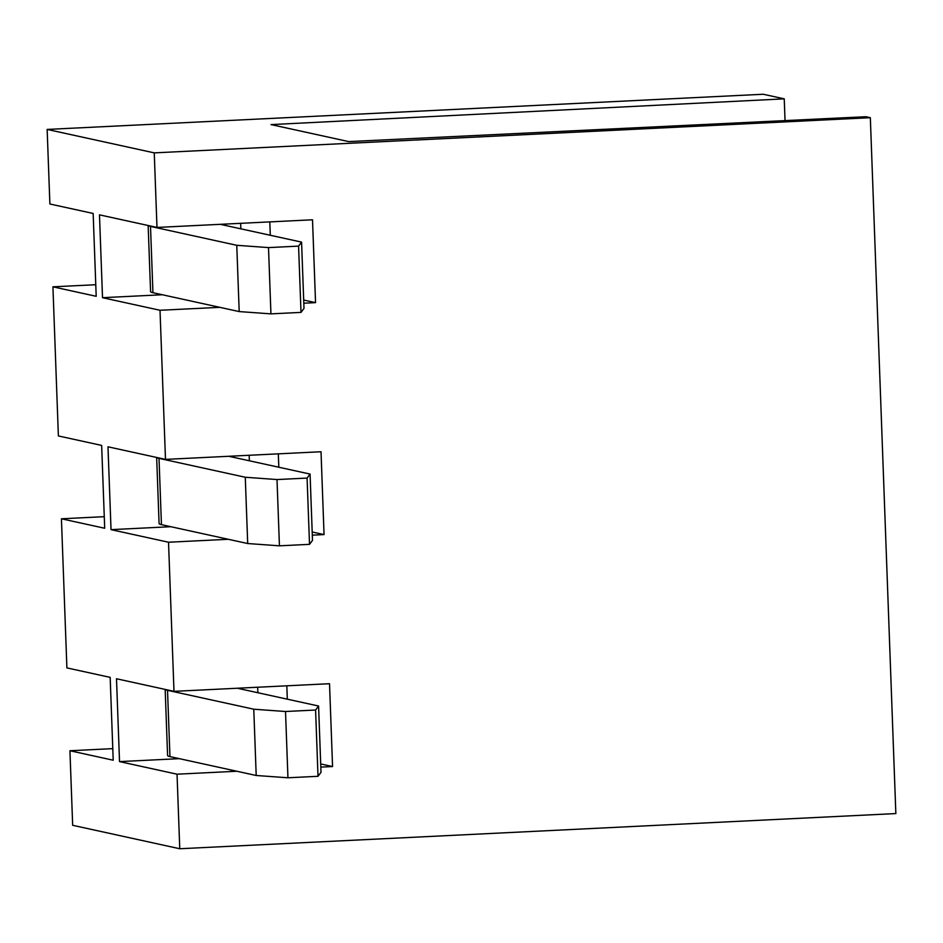 <?xml version="1.0" encoding="UTF-8"?>
<svg xmlns="http://www.w3.org/2000/svg" width="943" height="943" viewBox="0 0 943 943"><rect width="100%" height="100%" fill="white"/><g stroke="black" fill="none" stroke-linecap="round" stroke-linejoin="round"><path stroke-width="1.41" d="M47.15 129.427L763.241 94.253L784.246 98.85L271.042 124.594L348.674 141.591L865.863 116.72L870.33 117.698L154.251 152.872L47.15 129.427L49.885 203.994L93.157 213.46L96.198 296.302L52.926 286.825L58.383 435.949L101.655 445.414L104.697 528.257L61.425 518.791L66.894 667.903L110.166 677.369L113.207 760.211L69.935 750.746L72.67 825.302L179.759 848.747L177.036 774.191L119.525 761.602L116.496 678.76L173.995 691.349L329.52 683.71L332.561 766.541L320.703 763.948M69.935 750.746L112.783 748.636M61.425 518.791L104.272 516.681M52.926 286.825L95.773 284.727M154.251 152.872L156.986 227.44L99.475 214.851L102.516 297.693L160.015 310.271L165.485 459.394L107.985 446.805L111.026 529.648L168.526 542.225L173.995 691.349M870.33 117.698L895.85 813.573L179.759 848.747M156.986 227.44L312.51 219.79L315.551 302.632L303.693 300.039M160.015 310.271L219.837 307.335M303.811 303.21L315.551 302.632M165.485 459.394L321.021 451.744L324.05 534.587L312.192 531.993M168.526 542.225L228.347 539.29M312.31 535.164L324.05 534.587M177.036 774.191L236.858 771.244M320.82 767.119L332.561 766.541M111.026 529.648L170.848 526.701M119.525 761.602L179.347 758.655M287.309 699.187L286.825 685.797M278.81 467.233L278.315 453.842M784.246 98.85L785.036 120.61M102.516 297.693L162.337 294.746M270.299 235.267L269.804 221.888M148.157 225.507L150.574 291.564A99.64 5.634 -2.1 0 0 152.943 292.695L150.515 226.414A99.64 5.634 -2.1 0 1 148.24 225.518M220.285 224.328L301.571 242.115L304 308.385L301.006 312.392L270.936 313.866L239.192 311.579L152.943 292.695M239.192 311.579L236.764 245.298L150.515 226.414M301.571 242.115L298.577 246.123L268.507 247.596L236.764 245.298M301.006 312.392L298.577 246.123M270.936 313.866L268.507 247.596M156.656 457.461L159.084 523.518A99.64 5.634 -2.1 0 0 161.442 524.65L159.013 458.369A99.64 5.634 -2.1 0 1 156.738 457.473M228.795 456.282L310.07 474.07L312.498 540.351L309.516 544.347L279.434 545.82L247.703 543.533L161.442 524.65M247.703 543.533L245.274 477.252L159.013 458.369M310.07 474.07L307.088 478.077L277.006 479.551L245.274 477.252M309.516 544.347L307.088 478.077M279.434 545.82L277.006 479.551M165.166 689.416L167.583 755.473A99.64 5.634 -2.1 0 0 169.952 756.604L167.524 690.323A99.64 5.634 -2.1 0 1 165.249 689.427M237.306 688.237L318.581 706.024L321.009 772.305L318.015 776.301L287.945 777.775L256.201 775.488L169.952 756.604M256.201 775.488L253.773 709.207L167.524 690.323M318.581 706.024L315.587 710.032L285.517 711.505L253.773 709.207M318.015 776.301L315.587 710.032M287.945 777.775L285.517 711.505M240.854 228.831L240.642 223.326M249.353 460.785L249.152 455.28M257.863 692.74L257.663 687.235"/></g></svg>
